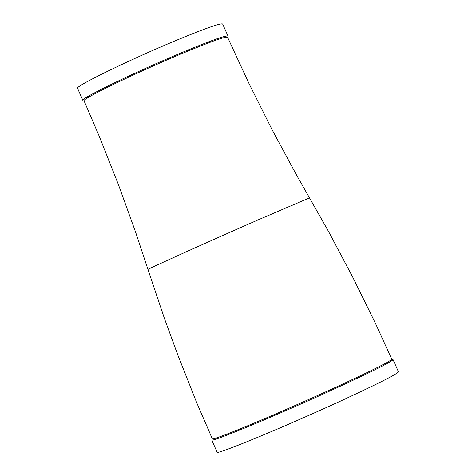 <?xml version="1.0" encoding="UTF-8"?>
<svg xmlns="http://www.w3.org/2000/svg" width="476" height="476" viewBox="0 0 476 476"><rect width="100%" height="100%" fill="white"/><g stroke="black" fill="none" stroke-linecap="round" stroke-linejoin="round"><path stroke-width="0.71" d="M176.334 40.323C130.21 59.458 74.446 86.602 77.552 88.304L82.895 100.382C79.849 98.829 135.672 71.805 181.778 52.604C210.553 40.65 225.963 35.147 228.01 36.081L222.649 24.002C220.561 22.979 205.126 28.417 176.334 40.323M147.976 269.446L164.422 318.45L177.756 354.894L196.856 403.035L212.344 438.878C213.962 440.449 283.214 411.49 337.764 386.345C371.042 370.982 389.059 361.98 391.808 359.35L375.665 323.799L352.829 277.312L328.607 231.604L296.744 175.418L272.242 130.013L249.174 83.943L227.564 37.241C225.541 36.325 210.303 41.775 181.844 53.598C136.255 72.584 81.057 99.305 84.056 100.835L99.252 136.303L118.25 184.182L135.791 232.681L147.976 269.446C146.126 269.714 208.821 241.505 259.48 219.287L309.543 197.861M392.26 359.523L392.98 359.802C390.213 362.468 372.042 371.548 338.46 387.059C283.41 412.442 213.516 441.657 211.897 440.05L212.171 439.33M393.033 359.594L398.448 371.768C397.412 373.886 379.253 383.126 343.975 399.489C287.212 425.764 215.515 455.455 217.092 452.135L211.707 439.949M212.344 438.878L211.897 440.05M391.808 359.35L392.98 359.802"/></g></svg>
